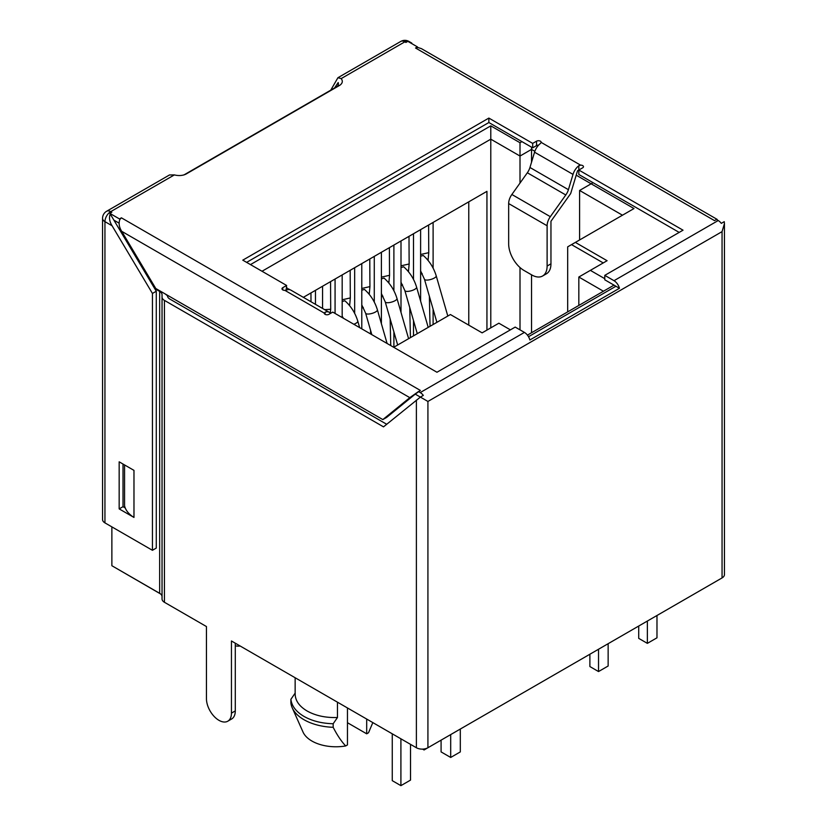 <?xml version="1.0" encoding="UTF-8"?>
<svg xmlns="http://www.w3.org/2000/svg" width="827" height="827" viewBox="0 0 827 827"><rect width="100%" height="100%" fill="white"/><g stroke="black" fill="none" stroke-linecap="round" stroke-linejoin="round"><path stroke-width="1.24" d="M160.614 593.972L114.085 567.002M441.659 739.814L424.075 749.965L422.607 749.117M454.157 732.598L490.969 711.344M503.467 704.128L639.292 625.708M651.79 618.493L688.116 597.518M700.614 590.302L720.131 579.034M468.775 201.829L468.775 325.145M486.938 330.087L486.938 191.347L303.344 297.338M183.832 174.993L337.457 86.297M235.292 645.742A6.254 3.608 0 0 0 240.109 645.97M361.781 290.174L364.459 289.429C370.599 294.877 374.91 301.669 377.391 309.815A6.12 1.964 163.9 0 1 375.53 311.975A6.12 1.964 163.9 0 1 369.4 313.95A6.12 1.964 163.9 0 1 365.627 313.206L371.819 334.656M361.781 288.458L369.938 286.618L369.245 294.371M363.322 307.51L361.781 308.12M370.62 333.963A4249.209 2453.295 60 0 1 370.548 330.252M374.28 256.38L374.28 302.062M369.938 286.618A4249.209 2453.295 60 0 1 369.793 258.975M361.781 263.596L361.781 328.857M315.459 290.349L315.459 304.336M322.571 286.245L322.571 308.44M335.069 279.03L335.069 313.433M342.182 274.915L342.182 317.537M354.669 267.71L354.669 313.381M381.392 252.276L381.392 323.708M393.89 347.175L393.89 331.875M393.89 290.742L393.89 245.061M401.002 240.957L401.002 312.389M413.5 233.741L413.5 279.423M413.5 320.556L413.5 335.855M420.612 229.637L420.612 301.069M433.11 222.422L433.11 268.103M433.11 309.236L433.11 324.535M262.014 271.256L490.783 139.174L490.783 327.864M250.478 264.599L490.783 125.859L490.783 139.174L520.007 156.045L531.534 149.387L534.852 151.3M286.618 287.682L289.316 289.615M393.704 347.288L450.415 314.539L482.131 332.857L498.857 323.202L510.393 329.859M527.43 335.121L614.006 285.129M603.441 291.238L578.828 277.024L590.364 270.367L604.785 278.689M590.364 270.367L607.09 260.712L575.365 242.404L633.999 208.549L591.129 183.801L593.052 182.684M490.783 125.859L520.007 142.73L521.93 141.624M717.112 219.362L421.388 48.628L417.811 47.48L415.536 48.007L714.497 220.613L716.42 219.506L718.208 220.53A8.156 4.714 -120 0 1 721.299 223.362L724.245 221.667L724.442 223.59L722.054 231.632L427.921 401.446L427.921 747.742A8.156 4.714 0 0 1 416.384 747.742L231.446 640.977L231.446 713.122A17.667 10.203 60 0 1 227.787 721.206A17.667 10.203 60 0 1 214.172 716.471A17.667 10.203 60 0 1 206.45 698.691L206.45 626.546L164.439 602.283A8.156 4.714 0 0 1 162.04 598.955L162.04 294.743A8.156 4.714 0 0 0 159.652 291.414L154.659 288.53M604.785 275.36L614.006 280.694A8.156 4.714 60 0 1 619.444 288.272L604.785 279.805L604.785 275.36L683.03 230.185L578.828 170.031L582.673 167.809A2.719 1.571 0 0 0 583.469 166.703A2.719 1.571 0 0 0 582.673 165.596A2.719 1.571 0 0 0 580.564 165.142L578.828 165.71A10.875 6.275 -60 0 0 573.008 174.394L534.552 152.199L529.952 167.488A10.875 6.275 -60 0 1 527.337 172.771L511.872 194.49A10.875 6.275 120 0 0 508.657 203.566L508.657 243.841A21.75 12.56 60 0 0 524.039 270.481L531.73 274.926A21.75 12.56 60 0 0 542.605 276.001A21.75 12.56 60 0 0 547.112 266.046L550.958 263.823L550.958 221.264L570.682 193.559L577.535 170.775L578.828 170.031L578.828 165.71M534.552 152.199A10.875 6.275 120 0 1 540.382 143.516L541.168 142.389A2.719 1.571 0 0 0 541.178 142.285A2.719 1.571 0 0 0 540.382 141.179A2.719 1.571 0 0 0 536.537 141.179L532.691 143.391L488.86 118.085L242.787 260.154L286.618 285.46L286.152 290.174M282.772 287.682L282.772 289.905A2.719 1.571 0 0 1 281.976 288.788A2.719 1.571 0 0 1 282.772 287.682L286.618 285.46M282.772 289.905A2.719 1.571 0 0 0 284.881 290.36L286.618 290.019A10.875 6.275 120 0 1 290.794 290.091L329.239 312.296A10.875 6.275 -60 0 1 330.469 313.423M329.239 312.296A10.875 6.275 -60 0 0 325.073 312.224L324.277 313.102A2.719 1.571 0 0 0 324.267 313.216A2.719 1.571 0 0 0 325.073 314.322A2.719 1.571 0 0 0 328.908 314.322L332.754 312.099L436.956 372.253L515.2 327.089L524.421 332.413A8.156 4.714 -120 0 1 529.859 339.99L619.444 288.272M418.441 391.543L420.23 392.567A8.156 4.714 60 0 1 423.321 395.399L420.385 397.094L415.247 394.138L420.364 390.427L121.404 217.821L119.832 219.517C118.499 223.228 119.119 227.156 121.693 231.312L155.786 288.509L382.829 419.589L409.81 397.653L418.173 391.76M110.218 213.966C108.885 217.677 109.505 221.605 112.079 225.761L152.437 293.451L156.282 291.238L109.867 213.387L119.481 218.938L121.404 217.821M109.867 213.387L111.79 212.281L110.715 211.65A8.156 4.714 120 0 0 104.946 221.646L104.946 522.881A8.156 4.714 0 0 1 102.558 519.552L102.558 218.318A8.156 4.714 180 0 0 104.946 221.646L112.079 225.761M174.363 174.91L110.715 211.65A8.156 4.714 60 0 0 106.642 211.247L169.494 174.962L174.363 174.91C178.725 175.965 182.602 175.696 185.992 174.094L339.783 85.295C342.564 83.341 343.029 81.108 341.2 78.586L337.912 77.728L400.775 41.433A8.156 4.714 -120 0 1 404.848 41.836L341.2 78.586M411.774 43.076L408.931 41.433A8.156 4.714 120 0 0 404.848 41.836L405.923 42.456L407.845 41.35L417.459 46.901L415.536 48.007M417.811 47.48L417.459 46.901M414.596 45.247L408.993 42.012M330.769 90.153L337.912 77.728M335.938 87.517C338.098 86.122 338.843 84.457 338.191 82.545L334.573 87.962M156.282 291.238L156.282 548.074L152.437 550.296L104.946 522.881M123.016 506.672L125.228 507.943A36.243 20.923 0 0 0 133.974 517.444L119.171 508.894L123.016 506.672L123.016 464.05M679.184 232.408L578.828 174.476L578.828 170.031M119.098 223.156L113.909 220.158M538.594 145.159A2.719 1.571 180 0 0 536.537 145.614L532.691 147.837L488.86 122.53L246.632 262.376M511.872 194.49L550.327 216.684A10.875 6.275 -60 0 0 547.112 225.761L547.112 266.046M550.327 216.684L565.792 194.976A10.875 6.275 120 0 0 568.407 189.683L573.008 174.394M542.605 276.001L546.451 273.778A21.75 12.56 -120 0 0 550.958 263.823M162.04 297.058A8.156 4.714 180 0 0 164.439 300.387L383.511 426.866L420.385 397.094L427.921 401.446M528.505 336.713L615.929 286.245M488.86 122.53L488.86 118.085M532.691 147.837L532.691 143.391M424.075 749.965L424.075 748.993M386.705 424.272L169.876 299.085A8.156 4.714 0 0 1 167.478 295.756L165.121 293.895M724.442 223.59L724.442 574.6A8.156 4.714 0 0 1 722.054 577.928L427.921 747.742M227.787 721.206L231.632 718.983A17.667 10.203 -120 0 0 235.292 710.9L235.292 643.189M162.04 294.743L162.04 596.639A8.156 4.714 180 0 0 159.652 593.31L111.872 565.72L111.872 526.871M150.731 281.924L152.457 282.927M382.829 419.589L386.674 417.377L415.247 394.138M119.481 218.938L119.832 219.517M152.437 550.296L152.437 293.451M133.974 517.444L133.974 470.377L119.171 461.828L119.171 508.894M460.308 729.042L460.308 751.908L450.694 757.46L450.694 734.593M450.694 757.46L441.091 751.908L441.091 740.144M392.256 733.818L392.256 780.657L400.909 785.65L400.909 738.811M410.523 744.362L410.523 780.099L400.909 785.65M589.889 654.24L589.889 666.552L598.531 671.555L598.531 649.236M608.145 643.695L608.145 666.004L598.531 671.555M638.713 626.039L638.713 638.361L647.365 643.365L647.365 621.046M656.979 615.505L656.979 637.813L647.365 643.365M124.557 505.783L124.557 464.939L124.557 505.783A36.243 20.923 0 0 0 125.228 507.943M288.706 289.584L289.316 289.233M603.245 262.934L571.529 244.616L575.365 242.404M567.684 311.882L567.684 246.839L571.529 244.616M622.473 215.206L579.603 190.458L591.129 183.801L576.212 175.179M579.603 239.954L579.603 190.458M531.534 147.165L531.534 162.226M531.534 274.812L531.534 332.743M520.007 142.73L520.007 183.077M520.007 329.859L520.007 267.524M578.828 305.442L578.828 277.024M330.221 313.113L330.717 309.267A4249.209 2453.295 60 0 1 330.573 281.614M324.67 309.649L330.717 309.267M342.182 299.787L350.328 297.937L349.635 305.69M350.328 297.937A4249.209 2453.295 60 0 1 350.183 270.295M342.182 301.493L344.849 300.749C350.989 306.197 355.3 312.988 357.781 321.134A6.12 1.964 163.9 0 1 355.92 323.295A6.12 1.964 163.9 0 1 353.822 324.267M381.392 277.138L389.548 275.298L388.855 283.051M382.932 296.19L381.392 296.8M390.757 345.583A4249.209 2453.295 60 0 1 390.158 318.922M389.548 275.298A4249.209 2453.295 60 0 1 389.403 247.655M381.392 278.844L384.069 278.11C390.21 283.558 394.52 290.349 396.991 298.495A6.12 1.964 163.9 0 1 395.13 300.656A6.12 1.964 163.9 0 1 389.01 302.63A6.12 1.964 163.9 0 1 385.237 301.886L397.673 344.993M401.002 265.818L409.158 263.978L408.466 271.732M402.542 284.86L401.002 285.47M410.45 337.612A4249.209 2453.295 60 0 1 409.768 307.603M409.158 263.978A4249.209 2453.295 60 0 1 409.014 236.336M401.002 267.524L403.669 266.79C409.82 272.238 414.131 279.03 416.601 287.176A6.12 1.964 163.9 0 1 414.74 289.336A6.12 1.964 163.9 0 1 408.621 291.311A6.12 1.964 163.9 0 1 404.848 290.566L417.284 333.674M310.993 301.752A4249.209 2453.295 60 0 1 310.962 292.944M420.612 254.499L428.768 252.659L428.076 260.402M422.152 273.541L420.612 274.15M430.061 326.293A4249.209 2453.295 60 0 1 429.378 296.283M428.768 252.659A4249.209 2453.295 60 0 1 428.624 225.016M420.612 256.205L423.279 255.471C429.42 260.918 433.73 267.71 436.211 275.846A6.12 1.964 163.9 0 1 434.351 278.006A6.12 1.964 163.9 0 1 428.231 279.991A6.12 1.964 163.9 0 1 424.458 279.237L436.894 322.344M372.832 722.602L368.491 732.774A33.979 19.621 0 0 0 368.842 732.04L369.576 730.396M368.491 732.774L366.692 733.818L347.464 722.715M366.692 733.818L366.692 719.056M292.22 707.788A45.134 26.061 0 0 1 290.887 702.888L290.887 699.322L295.177 693.098C294.929 700.128 298.898 706.093 307.096 710.993C315.563 715.717 325.693 717.888 337.468 717.516L333.178 723.739L333.178 727.305C337.065 734.965 341.22 741.178 345.665 745.954A33.979 19.621 0 0 1 311.903 741.033A33.979 19.621 0 0 1 303.013 732.04L292.22 707.788A45.134 26.061 0 0 0 304.016 719.728A45.134 26.061 0 0 0 333.178 727.305M347.464 707.953L347.464 744.92L345.665 745.954M333.178 723.739C321.858 723.449 312.141 721.01 304.016 716.43C296.087 711.737 291.704 706.031 290.887 699.322M337.468 702.185L337.468 717.516M369.162 293.078L368.16 293.099M614.006 280.694L718.208 220.53M541.168 142.389L580.564 165.142M324.277 313.102L284.881 290.36M420.23 392.567L524.421 332.413M547.112 225.761L508.657 203.566M536.537 145.614L536.537 141.179M325.073 312.224L325.073 314.322M409.81 397.653L121.693 231.312M722.054 577.928L722.054 231.632M416.384 747.742L416.384 400.134M164.439 300.387L164.439 602.283M231.446 713.122L235.292 710.9M159.652 593.31L159.652 291.414M529.952 167.488L568.407 189.683M565.792 194.976L527.337 172.771M349.552 304.398L348.56 304.419M388.773 281.759L387.77 281.78M408.383 270.439L407.38 270.46M427.983 259.12L426.99 259.13M361.781 304.884L365.627 313.206M408.931 41.433A8.156 8.156 0 0 0 400.775 41.433M106.642 211.247A8.156 8.156 0 0 0 102.558 218.318M342.182 316.203L343.401 318.25M357.781 321.134L359.652 327.626M381.392 293.554L385.237 301.886M396.991 298.495L408.59 338.688M401.002 282.234L404.848 290.566M416.601 287.176L428.2 327.368M420.612 270.915L424.458 279.237M436.211 275.846L447.81 316.048M377.391 309.815L387.098 343.474M295.146 677.747L295.146 694.018"/></g></svg>
